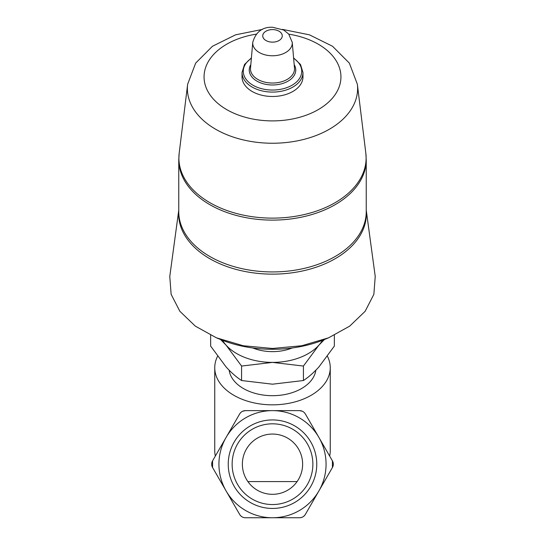 <?xml version="1.0" encoding="UTF-8"?>
<svg xmlns="http://www.w3.org/2000/svg" width="545" height="545" viewBox="0 0 545 545"><rect width="100%" height="100%" fill="white"/><g stroke="black" fill="none" stroke-linecap="round" stroke-linejoin="round"><path stroke-width="0.82" d="M302.632 464.19A30.132 30.132 0 0 0 257.438 438.091A30.132 30.132 0 0 0 257.438 490.282A30.132 30.132 0 0 0 302.632 464.19M316.761 464.19A44.261 44.261 0 0 0 250.373 425.856A44.261 44.261 0 0 0 250.373 502.517A44.261 44.261 0 0 0 316.761 464.19M242.096 516.858A6.697 6.697 0 0 1 239.643 514.405L226.114 490.97A53.56 53.56 0 0 1 272.5 410.623A53.56 53.56 0 0 1 318.886 490.97A53.56 53.56 0 0 1 226.114 490.97L212.584 467.535A6.697 6.697 0 0 1 211.698 464.544M215.336 456.07A57.75 37.121 180 0 1 214.75 450.804L214.75 367.712A57.75 37.121 180 0 1 217.564 356.273M327.436 356.273A57.75 37.121 180 0 1 330.25 367.712L330.25 450.804A57.75 37.121 180 0 1 329.664 456.07L332.416 460.838A6.697 6.697 0 0 1 333.302 463.829M330.25 367.712A57.75 37.121 180 0 1 272.5 404.833A57.75 37.121 180 0 1 214.75 367.712M211.685 464.19A6.697 6.697 0 0 1 212.584 460.838L239.643 413.968C240.979 411.829 242.907 410.712 245.441 410.623L242.573 411.271M302.427 411.271L299.559 410.623C302.08 410.705 304.015 411.822 305.357 413.968L332.416 460.838L332.416 467.535L305.357 514.405A6.697 6.697 0 0 1 303.211 516.667M322.504 340.312A53.56 34.43 180 0 1 318.886 345.183L303.422 366.056L272.5 362.398L241.578 366.056L226.114 345.183L220.609 339.555M324.391 339.555L318.886 345.183A53.56 34.43 180 0 1 272.5 362.398A53.56 34.43 180 0 1 226.114 345.183A53.56 34.43 180 0 1 222.496 340.312M178.767 210.125L169.781 276.451L171.137 294.334L179.877 311.304L195.328 326.142L216.413 337.811L219.955 339.283A96.588 62.089 0 0 0 272.5 349.277A96.588 62.089 0 0 0 325.045 339.283L328.587 337.811L349.665 326.155L365.123 311.311L373.863 294.327L375.226 276.451L366.233 210.125M292.175 347.976A36.822 23.673 180 0 1 252.826 347.976M216.413 337.811L243.254 345.748L272.5 348.473L301.767 345.748L328.587 337.811M302.966 72.499L302.966 76.9A30.465 19.579 180 0 1 272.5 96.485A30.465 19.579 180 0 1 242.034 76.9L242.034 72.499A30.465 19.579 180 0 0 272.5 92.085A30.465 19.579 180 0 0 302.966 72.499L300.493 64.487L293.598 57.899M210.649 335.229L210.649 346.095L226.114 366.976C231.366 372.726 236.523 377.242 241.578 380.526L241.578 366.056M241.578 380.526L272.5 384.191L303.422 380.526L303.422 366.056M303.422 380.526C308.477 377.249 313.627 372.732 318.886 366.976L334.351 346.095L334.351 335.223M315.848 370.205A43.518 27.972 180 0 1 272.5 395.69A43.518 27.972 180 0 1 229.152 370.205M302.911 516.851A6.697 6.697 0 0 1 299.559 517.75L245.441 517.75A6.697 6.697 0 0 1 242.409 517.021M333.315 464.183A6.697 6.697 0 0 1 332.416 467.535M305.357 514.405C304.021 516.544 302.094 517.661 299.559 517.75M245.441 517.75C242.92 517.668 240.985 516.551 239.643 514.405M212.584 467.535L212.584 460.838M245.441 410.623L299.559 410.623M312.871 464.19A40.371 40.371 0 0 0 252.315 429.228A40.371 40.371 0 0 0 252.315 499.145A40.371 40.371 0 0 0 312.871 464.19M272.5 29.6A9.756 6.268 180 0 1 280.947 39.008A9.756 6.268 180 0 1 264.053 39.008A9.756 6.268 180 0 1 272.5 29.6M292.243 42.346A19.777 12.712 180 0 1 272.5 55.767A19.777 12.712 180 0 1 252.757 42.346L250.516 68.091A22.018 14.15 180 0 0 272.5 83.031A22.018 14.15 180 0 0 294.484 68.091L292.243 42.346L288.748 34.097L283.768 30.05L272.5 27.25C262.37 26.903 255.789 31.93 252.757 42.346M294.184 64.637A23.251 14.947 180 0 1 272.5 84.979A23.251 14.947 180 0 1 250.823 64.637M293.632 58.288A29.226 18.782 180 0 1 293.006 84.645A29.226 18.782 180 0 1 251.994 84.645A29.226 18.782 180 0 1 251.374 58.288M288.809 34.172A68.452 44.002 180 0 1 328.846 101.881A68.452 44.002 180 0 1 216.154 101.881A68.452 44.002 180 0 1 256.191 34.172M282.487 29.389L309.444 34.832L332.539 46.264L349.345 63.111L357.35 84.216A85.115 54.711 180 0 1 272.5 143.24A85.115 54.711 180 0 1 187.65 84.216L179.176 153.206A93.617 60.175 180 0 0 272.5 218.123A93.617 60.175 180 0 0 365.831 153.206L366.233 159.862A93.733 60.25 180 0 1 272.5 220.112A93.733 60.25 180 0 1 178.767 159.862L178.767 211.685A93.733 60.25 180 0 0 272.5 271.935A93.733 60.25 180 0 0 366.233 211.685L366.233 159.862M366.233 210.479A93.876 60.345 180 0 1 272.5 274.135A93.876 60.345 180 0 1 178.767 210.479M251.402 57.899L244.514 64.487L242.034 72.499M262.513 29.389L235.563 34.832L212.461 46.264L195.655 63.111L187.65 84.216M178.767 159.862L179.176 153.206M357.35 84.216L365.831 153.206M297.093 481.596L247.907 481.596"/></g></svg>
